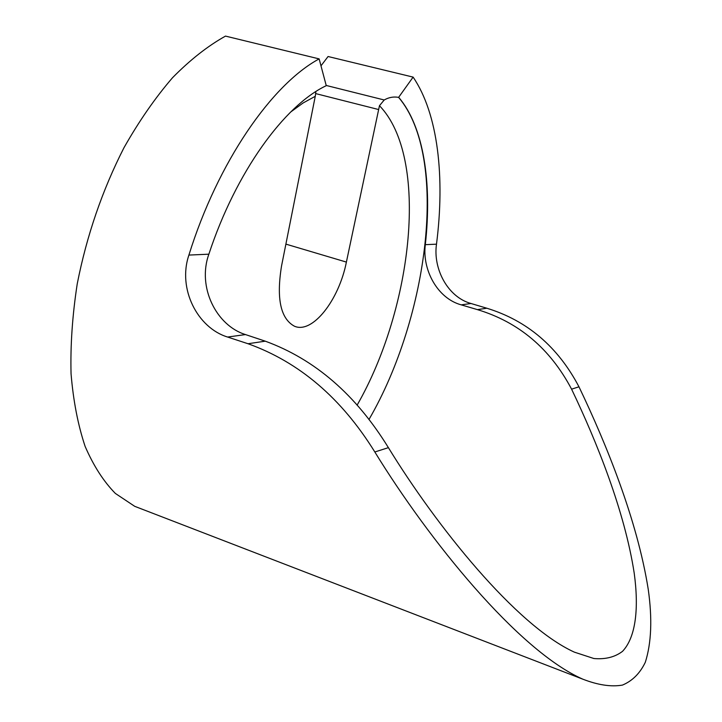 <?xml version="1.0" encoding="UTF-8"?>
<svg xmlns="http://www.w3.org/2000/svg" width="722" height="722" viewBox="0 0 722 722"><rect width="100%" height="100%" fill="white"/><g stroke="black" fill="none" stroke-linecap="round" stroke-linejoin="round"><path stroke-width="1.08" d="M320.983 65.837L328.068 56.515L413.11 77.11L398.607 97.371C449.156 156.963 428.615 316.949 368.924 419.572M357.092 405.186C412.912 307.969 429.626 157.586 379.465 105.701L384.221 99.979C388.797 97.353 393.589 96.477 398.607 97.371M379.465 105.701L346.389 262.086C338.925 300.217 312.409 334.196 294.414 326.2C280.578 318.655 276.282 298.619 281.517 266.111L315.261 96.306L303.096 102.984L290.704 111.991M315.92 91.423L315.261 96.306M398.743 97.407C423.823 126.675 432.153 183.578 425.321 244.668C422.072 269.351 437.135 298.312 461.205 304.855L477.432 309.63C518.802 322.129 550.191 348.645 571.589 389.167C596.652 441.539 624.674 510.986 634.232 573.286C638.934 607.969 636.019 637.003 622.563 651.307C614.954 657.119 605.397 659.529 593.881 658.518L574.387 652.156C515.734 625.433 436.151 525.652 388.4 447.649C355.856 394.735 314.81 359.24 265.272 341.172L245.489 334.575L227.592 337.039C197.611 327.959 177.386 288.863 188.902 255.074C217.845 161.99 271.806 84.375 319.142 58.897L225.499 36.1C207.819 45.955 190.157 59.827 172.522 77.732C155.203 97.822 139.021 121.152 123.976 147.721C102.316 190.22 86.739 235.58 77.245 283.8C72.408 315.171 70.341 345.116 71.045 373.644C73.292 400.818 77.985 425.059 85.115 446.377C93.463 465.699 103.544 481.393 115.358 493.433L134.707 506.321L142.794 509.443M319.142 58.897L326.263 85.674C284.432 105.385 235.877 171.989 208.866 254.189L188.902 255.074M413.11 77.11C438.182 113.877 445.032 177.504 436.494 244.171C432.902 268.611 447.586 297.04 471.006 303.502L486.854 308.231C527.24 320.631 557.953 346.831 578.972 386.802C606.453 444.192 637.327 520.327 648.257 589.441C652.39 618.808 651.406 643.094 645.306 662.291C639.999 673.337 632.382 680.945 622.436 685.097C611.2 687.037 598.015 685.07 582.871 679.194C518.08 650.739 428.678 539.713 374.826 451.981C341.515 398.174 299.242 362.092 248.016 343.735L227.592 337.039M245.489 334.575C216.374 325.613 197.016 287.112 208.866 254.189M384.221 99.979L326.2 85.458M378.427 109.491L315.532 93.562M346.389 262.086L285.921 244.126M486.854 308.231L477.432 309.63M471.006 303.502L461.205 304.855M436.494 244.171L425.321 244.668M388.4 447.649L374.826 451.981M578.972 386.802L571.589 389.167M265.272 341.172L248.016 343.735M582.871 679.194L134.707 506.321"/></g></svg>
